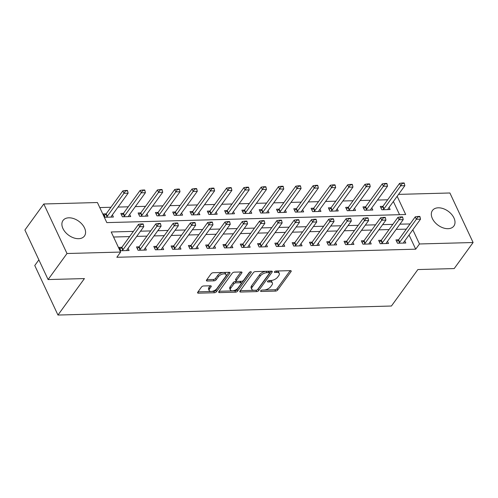 <?xml version="1.0" encoding="UTF-8"?>
<svg xmlns="http://www.w3.org/2000/svg" width="498" height="498" viewBox="0 0 498 498"><rect width="100%" height="100%" fill="white"/><g stroke="black" fill="none" stroke-linecap="round" stroke-linejoin="round"><path stroke-width="0.75" d="M260.722 290.795A1.164 0.573 154.9 0 0 260.616 291.262A1.164 0.573 154.9 0 0 261.151 291.479L275.581 291.093A1.668 0.815 154.9 0 0 277.679 290.035L291.037 271.622A1.668 0.815 154.9 0 0 291.187 270.956A1.668 0.815 154.9 0 0 290.421 270.638L275.992 271.024A1.164 0.573 154.9 0 0 274.523 271.771A1.164 0.573 154.9 0 0 274.417 272.238A1.164 0.573 154.9 0 0 274.952 272.462L276.82 272.406A5.329 2.615 154.9 0 1 279.272 273.421A5.329 2.615 154.9 0 1 278.793 275.562L277.679 277.1A5.329 2.615 154.9 0 1 270.956 280.486L269.088 280.536A1.164 0.573 154.9 0 0 267.619 281.283A1.164 0.573 154.9 0 0 267.513 281.75A1.164 0.573 154.9 0 0 268.049 281.968L269.916 281.918A5.329 2.615 154.9 0 1 272.369 282.932A5.329 2.615 154.9 0 1 271.889 285.074L270.775 286.611A5.329 2.615 154.9 0 1 264.058 289.998L262.191 290.048A1.164 0.573 154.9 0 0 260.722 290.795M68.842 217.807A13.234 8.622 -144 0 1 82.176 224.374A13.234 8.622 -144 0 1 84.448 236.021A13.234 8.622 -144 0 1 78.622 238.691A13.234 8.622 -144 0 1 65.288 232.124A13.234 8.622 -144 0 1 63.022 220.477A13.234 8.622 -144 0 1 68.842 217.807M438.277 207.809A13.234 8.622 -144 0 1 451.611 214.377A13.234 8.622 -144 0 1 453.877 226.024A13.234 8.622 -144 0 1 448.057 228.694A13.234 8.622 -144 0 1 434.723 222.127A13.234 8.622 -144 0 1 432.451 210.48A13.234 8.622 -144 0 1 438.277 207.809M203.601 285.97A1.668 0.815 154.9 0 0 201.503 287.029L197.756 292.195A1.668 0.815 154.9 0 0 197.606 292.868A1.668 0.815 154.9 0 0 198.372 293.179L214.395 292.749A1.668 0.815 154.9 0 0 216.499 291.691L229.852 273.278A1.668 0.815 154.9 0 0 230.001 272.611A1.668 0.815 154.9 0 0 229.236 272.294L213.212 272.723A1.668 0.815 154.9 0 0 211.108 273.788L206.583 280.025A1.668 0.815 154.9 0 0 206.433 280.691A1.668 0.815 154.9 0 0 207.199 281.009L214.059 280.822A1.668 0.815 154.9 0 0 216.157 279.764L218.404 276.67A4.457 2.185 154.9 0 1 222.6 274.049A4.457 2.185 154.9 0 1 226.073 274.684A4.457 2.185 154.9 0 1 225.669 276.477L216.879 288.597A4.457 2.185 154.9 0 1 212.677 291.218A4.457 2.185 154.9 0 1 209.21 290.583A4.457 2.185 154.9 0 1 209.608 288.79L211.077 286.773A1.668 0.815 154.9 0 0 211.227 286.101A1.668 0.815 154.9 0 0 210.461 285.784L203.601 285.97M398.537 194.382L449.899 192.987L473.1 242.52L454.201 268.571L417.878 269.555L391.422 306.021L57.967 315.047L84.423 278.575L48.101 279.559L67 253.513L43.799 203.981L97.415 202.53L106.821 222.612L405.689 214.52L397.149 196.293M473.1 242.52L419.484 243.97L412.823 229.759M133.408 231.377L111.21 231.981L120.616 252.063L116.837 257.273L415.706 249.181L419.484 243.97M120.616 252.063L67 253.513M239.992 291.05A1.668 0.815 154.9 0 0 239.843 291.722A1.668 0.815 154.9 0 0 240.609 292.04L256.632 291.604A1.668 0.815 154.9 0 0 258.736 290.546L272.089 272.138A1.668 0.815 154.9 0 0 272.244 271.466A1.668 0.815 154.9 0 0 271.472 271.149L255.449 271.584A1.668 0.815 154.9 0 0 253.351 272.643L239.992 291.05M235.517 292.177L219.487 292.612A1.668 0.815 154.9 0 1 218.722 292.295A1.668 0.815 154.9 0 1 218.871 291.623L232.23 273.215A1.668 0.815 154.9 0 1 234.328 272.157L241.188 271.97A1.668 0.815 154.9 0 1 241.953 272.288A1.668 0.815 154.9 0 1 241.804 272.954L236.388 280.424A1.668 0.815 154.9 0 0 236.239 281.09A1.668 0.815 154.9 0 0 237.004 281.407L241.555 281.283A1.668 0.815 154.9 0 0 243.653 280.225L249.293 272.45A1.164 0.573 154.9 0 1 250.394 271.765A1.164 0.573 154.9 0 1 251.297 271.933A1.164 0.573 154.9 0 1 251.197 272.4L237.614 291.118A1.668 0.815 154.9 0 1 235.517 292.177L234.888 290.838L219.132 291.262M415.706 249.181L409.045 234.969M406.318 229.148L396.147 229.379M389.063 229.566L378.854 229.846M371.769 230.039L361.56 230.313M354.47 230.506L344.261 230.779M337.177 230.972L326.968 231.246M319.884 231.439L309.669 231.713M302.585 231.906L292.376 232.186M285.292 232.373L275.083 232.653M267.992 232.846L257.783 233.12M250.699 233.313L240.49 233.587M233.406 233.78L223.191 234.054M216.107 234.247L205.898 234.527M198.814 234.714L188.605 234.994M181.515 235.187L171.306 235.461M164.222 235.654L154.013 235.928M146.929 236.12L136.713 236.394M129.629 236.587L113.575 237.023M398.581 239.818L395.935 239.887L397.504 243.236L405.808 243.012L404.787 240.839M381.287 240.285L378.642 240.353L380.211 243.703L388.515 243.478L387.494 241.306M363.994 240.752L361.349 240.827L362.911 244.169L371.215 243.945L370.201 241.773M346.695 241.219L344.05 241.293L345.618 244.636L353.922 244.412L352.901 242.24M329.402 241.686L326.756 241.76L328.325 245.109L336.623 244.885L335.608 242.707M312.103 242.159L309.457 242.227L311.026 245.576L319.33 245.352L318.309 243.18M294.81 242.626L292.164 242.694L293.733 246.043L302.037 245.819L301.016 243.647M277.517 243.092L274.871 243.167L276.434 246.51L284.738 246.286L283.723 244.113M260.217 243.559L257.572 243.634L259.141 246.977L267.445 246.753L266.424 244.58M242.924 244.026L240.279 244.101L241.847 247.45L250.145 247.22L249.131 245.047M225.625 244.499L222.98 244.568L224.548 247.917L232.852 247.693L231.831 245.52M208.332 244.966L205.686 245.035L207.255 248.384L215.559 248.16L214.538 245.987M191.039 245.433L188.393 245.508L189.956 248.851L198.26 248.626L197.245 246.454M173.74 245.9L171.094 245.975L172.663 249.317L180.967 249.093L179.946 246.921M156.447 246.367L153.801 246.442L155.37 249.791L163.668 249.56L162.653 247.388M139.147 246.84L136.502 246.908L138.071 250.257L146.375 250.033L145.354 247.861M121.854 247.307L119.209 247.375L120.777 250.724L129.082 250.5L128.061 248.328M387.674 199.779L377.459 200.059M370.375 200.246L360.166 200.526M353.082 200.719L342.873 200.993M335.783 201.186L325.574 201.46M318.49 201.653L308.281 201.927M301.197 202.12L290.981 202.4M283.897 202.586L273.688 202.867M266.604 203.06L256.395 203.333M249.305 203.526L239.096 203.8M232.012 203.993L221.803 204.267M214.719 204.46L204.504 204.74M197.42 204.927L187.211 205.207M180.127 205.4L169.918 205.674M162.827 205.867L152.618 206.141M145.534 206.334L135.325 206.608M128.241 206.801L118.026 207.081M110.942 207.268L99.774 207.573M399.545 214.688L393.37 201.503M382.906 206.346L380.26 206.421L381.829 209.77L390.133 209.54L389.112 207.367M365.613 206.819L362.967 206.888L364.53 210.237L372.834 210.013L371.819 207.84M348.314 207.286L345.668 207.355L347.237 210.704L355.541 210.48L354.52 208.307M331.021 207.753L328.375 207.828L329.944 211.171L338.242 210.947L337.227 208.774M313.721 208.22L311.076 208.295L312.644 211.638L320.949 211.413L319.928 209.241M296.428 208.687L293.783 208.762L295.351 212.111L303.656 211.88L302.635 209.708M279.135 209.16L276.49 209.228L278.052 212.578L286.356 212.353L285.342 210.181M261.836 209.627L259.19 209.695L260.759 213.044L269.063 212.82L268.042 210.648M244.543 210.094L241.897 210.168L243.466 213.511L251.764 213.287L250.749 211.115M227.244 210.561L224.598 210.635L226.167 213.978L234.471 213.754L233.45 211.582M209.951 211.028L207.305 211.102L208.874 214.451L217.178 214.221L216.157 212.048M192.658 211.501L190.012 211.569L191.574 214.918L199.879 214.694L198.864 212.522M175.358 211.967L172.713 212.036L174.281 215.385L182.585 215.161L181.565 212.988M158.065 212.434L155.42 212.503L156.988 215.852L165.286 215.628L164.272 213.455M140.766 212.901L138.12 212.976L139.689 216.319L147.993 216.095L146.972 213.922M123.473 213.368L120.827 213.443L122.396 216.792L130.7 216.562L129.679 214.389M106.18 213.841L103.534 213.91L105.097 217.259L113.401 217.035L112.386 214.862M38.869 259.85L34.76 265.515L57.967 315.047M48.101 279.559L24.9 230.026L43.799 203.981M410.103 223.944L399.931 224.168M392.841 224.355L382.632 224.635M375.548 224.828L365.339 225.102M358.255 225.295L348.04 225.569M340.956 225.762L330.747 226.036M323.663 226.229L313.454 226.509M306.363 226.696L296.154 226.976M289.07 227.169L278.861 227.443M271.777 227.636L261.562 227.91M254.478 228.103L244.269 228.377M237.185 228.57L226.976 228.85M219.886 229.036L209.677 229.317M202.593 229.51L192.384 229.783M185.3 229.976L175.084 230.25M168 230.443L157.791 230.717M150.707 230.91L140.498 231.19M406.3 229.099L410.078 223.888M272.369 282.932L271.746 281.594A5.329 2.615 154.9 0 0 269.294 280.579L269.916 281.918M268.708 280.598L269.294 280.579M279.272 273.421L278.643 272.082A5.329 2.615 154.9 0 0 276.191 271.068L276.82 272.406M275.612 271.086L276.191 271.068M261.811 290.11L274.952 289.755A1.668 0.815 154.9 0 0 277.056 288.691L290.147 270.644M240.254 290.695L256.009 290.266A1.668 0.815 154.9 0 0 258.107 289.207L271.205 271.155M256.177 290.216A1.164 0.573 154.9 0 0 257.653 289.469L269.374 273.315A1.164 0.573 154.9 0 0 269.48 272.842A1.164 0.573 154.9 0 0 268.945 272.624L266.972 272.674A5.329 2.615 154.9 0 0 260.255 276.066L252.237 287.109A5.329 2.615 154.9 0 0 251.758 289.257A5.329 2.615 154.9 0 0 254.21 290.266L256.177 290.216M269.48 272.842L268.852 271.503A1.164 0.573 154.9 0 0 268.316 271.286L268.945 272.624M251.758 289.257L251.129 287.919A5.329 2.615 154.9 0 1 251.615 285.771L259.626 274.728A5.329 2.615 154.9 0 1 266.343 271.335L268.316 271.286M240.914 271.976L235.759 279.085A1.668 0.815 154.9 0 0 235.61 279.752L236.239 281.09M249.928 271.945L236.986 289.78L237.614 291.118M230.767 288.168A4.457 2.185 154.9 0 0 230.369 289.961A4.457 2.185 154.9 0 0 233.836 290.595A4.457 2.185 154.9 0 0 238.032 287.975L241.132 283.704A1.668 0.815 154.9 0 0 241.281 283.032A1.668 0.815 154.9 0 0 240.515 282.715L235.965 282.839A1.668 0.815 154.9 0 0 233.867 283.897L230.767 288.168L230.138 286.829A4.457 2.185 154.9 0 0 229.74 288.622L230.369 289.961M241.281 283.032L240.652 281.694A1.668 0.815 154.9 0 0 239.887 281.376L240.515 282.715M230.138 286.829L233.238 282.559A1.668 0.815 154.9 0 1 235.336 281.501L239.887 281.376M234.888 290.838A1.668 0.815 154.9 0 0 236.986 289.78M209.21 290.583L208.581 289.245A4.457 2.185 154.9 0 1 208.986 287.452L210.187 285.79M226.073 274.684L225.445 273.346A4.457 2.185 154.9 0 0 221.977 272.711A4.457 2.185 154.9 0 0 217.775 275.332L218.404 276.67M206.844 279.664L213.43 279.484A1.668 0.815 154.9 0 0 215.534 278.426L217.775 275.332M198.017 291.834L213.767 291.411A1.668 0.815 154.9 0 0 215.871 290.346L228.962 272.3M387.842 209.602L388.048 208.923A1.699 0.834 -25.1 0 1 388.216 208.612L404.843 185.686L400.691 185.798L384.064 208.724A1.699 0.834 -25.1 0 1 383.765 209.042L382.974 209.739M402.241 183.413L404.32 183.357L404.133 182.953L402.054 183.009L402.241 183.413L400.691 185.798L399.564 183.389L382.931 206.315A1.699 0.834 -25.1 0 1 382.638 206.633L381.026 208.052M404.843 185.686L404.32 183.357M402.054 183.009L399.564 183.389M419.995 216.823L419.808 216.425L417.735 216.481L417.922 216.879L419.995 216.823L420.524 219.151L403.89 242.078A1.699 0.834 154.9 0 0 403.729 242.389L403.517 243.074M398.655 243.205L399.446 242.507A1.699 0.834 154.9 0 0 399.738 242.19L416.372 219.263L415.239 216.854L417.735 216.481M396.701 241.518L398.319 240.098A1.699 0.834 154.9 0 0 398.612 239.781L415.239 216.854M420.524 219.151L416.372 219.263L417.922 216.879M370.543 210.075L370.755 209.39A1.699 0.834 -25.1 0 1 370.917 209.079L387.55 186.152L383.398 186.264L366.765 209.191A1.699 0.834 -25.1 0 1 366.472 209.509L365.681 210.206M384.948 183.88L387.021 183.824L386.834 183.42L384.761 183.476L384.948 183.88L383.398 186.264L382.271 183.855L365.638 206.782A1.699 0.834 -25.1 0 1 365.345 207.1L363.727 208.519M387.55 186.152L387.021 183.824M384.761 183.476L382.271 183.855M353.25 210.542L353.456 209.857A1.699 0.834 -25.1 0 1 353.624 209.546L370.251 186.626L366.105 186.738L349.471 209.658A1.699 0.834 -25.1 0 1 349.179 209.975L348.388 210.673M367.655 184.347L369.728 184.291L369.541 183.893L367.462 183.949L367.655 184.347L366.105 186.738L364.972 184.322L348.345 207.249A1.699 0.834 -25.1 0 1 348.046 207.566L346.434 208.986M370.251 186.626L369.728 184.291M367.462 183.949L364.972 184.322M335.951 211.009L336.162 210.33A1.699 0.834 -25.1 0 1 336.324 210.013L352.958 187.092L348.805 187.204L332.178 210.125A1.699 0.834 -25.1 0 1 331.88 210.442L331.089 211.14M350.355 184.814L352.435 184.758L352.242 184.36L350.169 184.416L350.355 184.814L348.805 187.204L347.679 184.795L331.046 207.716A1.699 0.834 -25.1 0 1 330.753 208.033L329.141 209.459M352.958 187.092L352.435 184.758M350.169 184.416L347.679 184.795M402.701 217.29L402.515 216.891L400.436 216.947L400.622 217.346L402.701 217.29L403.224 219.624L386.597 242.545A1.699 0.834 154.9 0 0 386.429 242.856L386.224 243.541M381.356 243.671L382.153 242.974A1.699 0.834 154.9 0 0 382.445 242.657L399.072 219.736L397.946 217.327L400.436 216.947M379.408 241.991L381.02 240.565A1.699 0.834 154.9 0 0 381.312 240.248L397.946 217.327M403.224 219.624L399.072 219.736L400.622 217.346M385.402 217.757L385.215 217.358L383.143 217.414L383.329 217.813L385.402 217.757L385.931 220.091L369.298 243.012A1.699 0.834 154.9 0 0 369.136 243.329L368.925 244.008M364.063 244.138L364.853 243.441A1.699 0.834 154.9 0 0 365.146 243.124L381.779 220.203L380.653 217.794L383.143 217.414M362.108 242.458L363.727 241.032A1.699 0.834 154.9 0 0 364.019 240.715L380.653 217.794M385.931 220.091L381.779 220.203L383.329 217.813M368.109 218.23L367.922 217.825L365.843 217.881L366.036 218.286L368.109 218.23L368.632 220.558L352.005 243.478A1.699 0.834 154.9 0 0 351.837 243.796L351.632 244.474M346.77 244.605L347.56 243.908A1.699 0.834 154.9 0 0 347.853 243.59L364.486 220.67L363.353 218.261L365.843 217.881M344.815 242.924L346.427 241.499A1.699 0.834 154.9 0 0 346.726 241.181L363.353 218.261M368.632 220.558L364.486 220.67L366.036 218.286M318.658 211.476L318.869 210.797A1.699 0.834 -25.1 0 1 319.031 210.48L335.664 187.559L331.512 187.671L314.879 210.592A1.699 0.834 -25.1 0 1 314.587 210.909L313.796 211.606M333.062 185.287L335.135 185.231L334.949 184.826L332.876 184.883L333.062 185.287L331.512 187.671L330.379 185.262L313.752 208.183A1.699 0.834 -25.1 0 1 313.46 208.5L311.841 209.926M335.664 187.559L335.135 185.231M332.876 184.883L330.379 185.262M350.816 218.697L350.623 218.292L348.55 218.348L348.737 218.753L350.816 218.697L351.339 221.025L334.706 243.952A1.699 0.834 154.9 0 0 334.544 244.263L334.332 244.941M329.471 245.078L330.261 244.381A1.699 0.834 154.9 0 0 330.56 244.064L347.187 221.137L346.06 218.728L348.55 218.348M327.522 243.391L329.134 241.972A1.699 0.834 154.9 0 0 329.427 241.655L346.06 218.728M351.339 221.025L347.187 221.137L348.737 218.753M301.365 211.943L301.57 211.264A1.699 0.834 -25.1 0 1 301.738 210.953L318.365 188.026L314.213 188.138L297.586 211.065A1.699 0.834 -25.1 0 1 297.287 211.382L296.497 212.08M315.763 185.754L317.842 185.698L317.656 185.293L315.576 185.349L315.763 185.754L314.213 188.138L313.086 185.729L296.453 208.65A1.699 0.834 -25.1 0 1 296.161 208.967L294.548 210.393M318.365 188.026L317.842 185.698M315.576 185.349L313.086 185.729M284.065 212.416L284.277 211.731A1.699 0.834 -25.1 0 1 284.439 211.42L301.072 188.493L296.92 188.605L280.287 211.532A1.699 0.834 -25.1 0 1 279.994 211.849L279.204 212.546M298.47 186.221L300.543 186.165L300.356 185.76L298.283 185.816L298.47 186.221L296.92 188.605L295.793 186.196L279.16 209.123A1.699 0.834 -25.1 0 1 278.868 209.44L277.249 210.859M301.072 188.493L300.543 186.165M298.283 185.816L295.793 186.196M266.772 212.883L266.978 212.198A1.699 0.834 -25.1 0 1 267.146 211.887L283.773 188.966L279.627 189.078L262.994 211.999A1.699 0.834 -25.1 0 1 262.701 212.316L261.911 213.013M281.177 186.688L283.25 186.632L283.063 186.233L280.984 186.289L281.177 186.688L279.627 189.078L278.494 186.663L261.867 209.59A1.699 0.834 -25.1 0 1 261.568 209.907L259.956 211.326M283.773 188.966L283.25 186.632M280.984 186.289L278.494 186.663M249.473 213.349L249.685 212.671A1.699 0.834 -25.1 0 1 249.847 212.353L266.48 189.433L262.328 189.545L245.701 212.465A1.699 0.834 -25.1 0 1 245.402 212.783L244.611 213.48M263.878 187.155L265.957 187.099L265.764 186.7L263.691 186.756L263.878 187.155L262.328 189.545L261.201 187.136L244.568 210.056A1.699 0.834 -25.1 0 1 244.275 210.374L242.663 211.799M266.48 189.433L265.957 187.099M263.691 186.756L261.201 187.136M232.18 213.816L232.392 213.138A1.699 0.834 -25.1 0 1 232.554 212.82L249.187 189.9L245.035 190.012L228.401 212.932A1.699 0.834 -25.1 0 1 228.109 213.25L227.318 213.947M246.585 187.628L248.658 187.572L248.471 187.167L246.398 187.223L246.585 187.628L245.035 190.012L243.902 187.603L227.275 210.523A1.699 0.834 -25.1 0 1 226.982 210.841L225.364 212.266M249.187 189.9L248.658 187.572M246.398 187.223L243.902 187.603M333.517 219.164L333.33 218.759L331.257 218.821L331.444 219.22L333.517 219.164L334.046 221.492L317.413 244.418A1.699 0.834 154.9 0 0 317.251 244.73L317.039 245.414M312.178 245.545L312.968 244.848A1.699 0.834 154.9 0 0 313.261 244.53L329.894 221.604L328.761 219.195L331.257 218.821M310.223 243.858L311.841 242.439A1.699 0.834 154.9 0 0 312.134 242.121L328.761 219.195M334.046 221.492L329.894 221.604L331.444 219.22M316.224 219.63L316.037 219.232L313.958 219.288L314.145 219.686L316.224 219.63L316.747 221.965L300.12 244.885A1.699 0.834 154.9 0 0 299.952 245.197L299.746 245.881M294.878 246.012L295.675 245.315A1.699 0.834 154.9 0 0 295.968 244.997L312.595 222.077L311.468 219.668L313.958 219.288M292.93 244.325L294.542 242.906A1.699 0.834 154.9 0 0 294.835 242.588L311.468 219.668M316.747 221.965L312.595 222.077L314.145 219.686M298.925 220.097L298.738 219.699L296.665 219.755L296.852 220.153L298.925 220.097L299.454 222.432L282.82 245.352A1.699 0.834 154.9 0 0 282.659 245.67L282.447 246.348M277.585 246.479L278.376 245.782A1.699 0.834 154.9 0 0 278.668 245.464L295.302 222.544L294.175 220.135L296.665 219.755M275.631 244.798L277.249 243.373A1.699 0.834 154.9 0 0 277.542 243.055L294.175 220.135M299.454 222.432L295.302 222.544L296.852 220.153M281.631 220.57L281.445 220.166L279.366 220.222L279.559 220.626L281.631 220.57L282.154 222.899L265.527 245.819A1.699 0.834 154.9 0 0 265.359 246.137L265.154 246.815M260.292 246.946L261.083 246.249A1.699 0.834 154.9 0 0 261.375 245.931L278.009 223.011L276.876 220.602L279.366 220.222M258.338 245.265L259.95 243.839A1.699 0.834 154.9 0 0 260.249 243.522L276.876 220.602M282.154 222.899L278.009 223.011L279.559 220.626M264.338 221.037L264.145 220.633L262.073 220.689L262.259 221.093L264.338 221.037L264.861 223.365L248.228 246.292A1.699 0.834 154.9 0 0 248.066 246.603L247.855 247.282M242.993 247.419L243.783 246.722A1.699 0.834 154.9 0 0 244.082 246.404L260.709 223.478L259.583 221.068L262.073 220.689M241.044 245.732L242.657 244.313A1.699 0.834 154.9 0 0 242.949 243.995L259.583 221.068M264.861 223.365L260.709 223.478L262.259 221.093M214.887 214.283L215.092 213.605A1.699 0.834 -25.1 0 1 215.261 213.293L231.887 190.367L227.735 190.479L211.108 213.405A1.699 0.834 -25.1 0 1 210.81 213.723L210.019 214.42M229.285 188.095L231.365 188.039L231.178 187.634L229.099 187.69L229.285 188.095L227.735 190.479L226.609 188.07L209.975 210.99A1.699 0.834 -25.1 0 1 209.683 211.308L208.071 212.733M231.887 190.367L231.365 188.039M229.099 187.69L226.609 188.07M247.039 221.504L246.852 221.1L244.779 221.156L244.966 221.56L247.039 221.504L247.568 223.832L230.935 246.759A1.699 0.834 154.9 0 0 230.773 247.07L230.562 247.755M225.7 247.886L226.49 247.189A1.699 0.834 154.9 0 0 226.783 246.871L243.416 223.944L242.283 221.535L244.779 221.156M223.745 246.199L225.364 244.779A1.699 0.834 154.9 0 0 225.656 244.462L242.283 221.535M247.568 223.832L243.416 223.944L244.966 221.56M197.588 214.756L197.799 214.072A1.699 0.834 -25.1 0 1 197.961 213.76L214.594 190.834L210.442 190.946L193.809 213.872A1.699 0.834 -25.1 0 1 193.517 214.19L192.726 214.887M211.992 188.561L214.065 188.505L213.879 188.101L211.806 188.157L211.992 188.561L210.442 190.946L209.316 188.537L192.682 211.463A1.699 0.834 -25.1 0 1 192.39 211.781L190.771 213.2M214.594 190.834L214.065 188.505M211.806 188.157L209.316 188.537M229.746 221.971L229.559 221.573L227.48 221.629L227.667 222.027L229.746 221.971L230.269 224.305L213.642 247.226A1.699 0.834 154.9 0 0 213.474 247.537L213.269 248.222M208.401 248.353L209.197 247.655A1.699 0.834 154.9 0 0 209.49 247.338L226.117 224.417L224.99 222.002L227.48 221.629M206.452 246.666L208.064 245.246A1.699 0.834 154.9 0 0 208.357 244.929L224.99 222.002M230.269 224.305L226.117 224.417L227.667 222.027M180.295 215.223L180.5 214.538A1.699 0.834 -25.1 0 1 180.668 214.227L197.295 191.3L193.149 191.419L176.516 214.339A1.699 0.834 -25.1 0 1 176.224 214.657L175.433 215.354M194.699 189.028L196.772 188.972L196.586 188.574L194.506 188.63L194.699 189.028L193.149 191.419L192.016 189.003L175.389 211.93A1.699 0.834 -25.1 0 1 175.091 212.248L173.478 213.667M197.295 191.3L196.772 188.972M194.506 188.63L192.016 189.003M212.447 222.438L212.26 222.04L210.187 222.096L210.374 222.494L212.447 222.438L212.976 224.772L196.343 247.693A1.699 0.834 154.9 0 0 196.181 248.01L195.969 248.689M191.108 248.819L191.898 248.122A1.699 0.834 154.9 0 0 192.191 247.805L208.824 224.884L207.697 222.475L210.187 222.096M189.153 247.139L190.771 245.713A1.699 0.834 154.9 0 0 191.064 245.396L207.697 222.475M212.976 224.772L208.824 224.884L210.374 222.494M162.995 215.69L163.207 215.012A1.699 0.834 -25.1 0 1 163.369 214.694L180.002 191.774L175.85 191.886L159.223 214.806A1.699 0.834 -25.1 0 1 158.924 215.124L158.134 215.821M177.4 189.495L179.479 189.439L179.286 189.041L177.213 189.097L177.4 189.495L175.85 191.886L174.723 189.477L158.09 212.397A1.699 0.834 -25.1 0 1 157.798 212.714L156.185 214.14M180.002 191.774L179.479 189.439M177.213 189.097L174.723 189.477M195.154 222.911L194.967 222.506L192.888 222.562L193.081 222.967L195.154 222.911L195.677 225.239L179.05 248.16A1.699 0.834 154.9 0 0 178.882 248.477L178.676 249.156M173.814 249.286L174.605 248.589A1.699 0.834 154.9 0 0 174.898 248.272L191.531 225.351L190.398 222.942L192.888 222.562M171.86 247.606L173.472 246.18A1.699 0.834 154.9 0 0 173.771 245.863L190.398 222.942M195.677 225.239L191.531 225.351L193.081 222.967M145.702 216.157L145.914 215.478A1.699 0.834 -25.1 0 1 146.076 215.161L162.709 192.24L158.557 192.353L141.924 215.273A1.699 0.834 -25.1 0 1 141.631 215.59L140.841 216.288M160.107 189.968L162.18 189.906L161.993 189.508L159.92 189.564L160.107 189.968L158.557 192.353L157.424 189.943L140.797 212.864A1.699 0.834 -25.1 0 1 140.504 213.181L138.886 214.607M162.709 192.24L162.18 189.906M159.92 189.564L157.424 189.943M177.861 223.378L177.668 222.973L175.595 223.029L175.782 223.434L177.861 223.378L178.384 225.706L161.75 248.633A1.699 0.834 154.9 0 0 161.589 248.944L161.377 249.623M156.515 249.759L157.306 249.062A1.699 0.834 154.9 0 0 157.605 248.745L174.232 225.818L173.105 223.409L175.595 223.029M154.567 248.072L156.179 246.647A1.699 0.834 154.9 0 0 156.472 246.329L173.105 223.409M178.384 225.706L174.232 225.818L175.782 223.434M128.409 216.624L128.615 215.945A1.699 0.834 -25.1 0 1 128.783 215.628L145.41 192.707L141.258 192.819L124.631 215.746A1.699 0.834 -25.1 0 1 124.332 216.064L123.541 216.761M142.808 190.435L144.887 190.379L144.7 189.975L142.621 190.031L142.808 190.435L141.258 192.819L140.131 190.41L123.498 213.331A1.699 0.834 -25.1 0 1 123.205 213.648L121.593 215.074M145.41 192.707L144.887 190.379M142.621 190.031L140.131 190.41M160.561 223.845L160.375 223.44L158.302 223.496L158.489 223.901L160.561 223.845L161.091 226.173L144.457 249.1A1.699 0.834 154.9 0 0 144.296 249.411L144.084 250.096M139.222 250.226L140.013 249.529A1.699 0.834 154.9 0 0 140.305 249.212L156.938 226.285L155.806 223.876L158.302 223.496M137.267 248.539L138.886 247.12A1.699 0.834 154.9 0 0 139.179 246.803L155.806 223.876M161.091 226.173L156.938 226.285L158.489 223.901M111.11 217.097L111.322 216.412A1.699 0.834 -25.1 0 1 111.484 216.101L128.117 193.174L123.965 193.286L107.331 216.213A1.699 0.834 -25.1 0 1 107.039 216.53L106.248 217.228M125.515 190.902L127.588 190.846L127.401 190.441L125.328 190.497L125.515 190.902L123.965 193.286L122.838 190.877L106.205 213.804A1.699 0.834 -25.1 0 1 105.912 214.121L104.294 215.541M128.117 193.174L127.588 190.846M125.328 190.497L122.838 190.877M143.268 224.312L143.082 223.913L141.002 223.969L141.189 224.368L143.268 224.312L143.791 226.646L127.164 249.566A1.699 0.834 154.9 0 0 126.996 249.878L126.791 250.562M121.923 250.693L122.72 249.996A1.699 0.834 154.9 0 0 123.012 249.679L139.639 226.758L138.512 224.343L141.002 223.969M119.974 249.006L121.587 247.587A1.699 0.834 154.9 0 0 121.879 247.269L138.512 224.343M143.791 226.646L139.639 226.758L141.189 224.368M260.79 290.708L261.151 291.479M274.591 271.684L274.952 272.462M267.687 281.196L268.049 281.968M290.577 270.638L291.037 271.622M277.056 288.691L277.679 290.035M274.952 289.755L275.581 291.093M271.628 271.155L272.089 272.138M258.107 289.207L258.736 290.546M256.009 290.266L256.632 291.604M240.086 290.925L240.609 292.04M266.343 271.335L266.972 272.674M259.626 274.728L260.255 276.066M251.615 285.771L252.237 287.109M218.964 291.492L219.487 292.612M241.343 271.97L241.804 272.954M235.759 279.085L236.388 280.424M250.874 271.709L251.197 272.4M235.336 281.501L235.965 282.839M233.238 282.559L233.867 283.897M210.617 285.79L211.077 286.773M208.986 287.452L209.608 288.79M215.534 278.426L216.157 279.764M213.43 279.484L214.059 280.822M206.676 279.895L207.199 281.009M229.391 272.294L229.852 273.278M215.871 290.346L216.499 291.691M213.767 291.411L214.395 292.749M197.849 292.065L198.372 293.179M382.638 206.633L383.765 209.042M382.931 206.315L384.064 208.724M399.738 242.19L398.612 239.781M399.446 242.507L398.319 240.098M365.345 207.1L366.472 209.509M365.638 206.782L366.765 209.191M348.046 207.566L349.179 209.975M348.345 207.249L349.471 209.658M330.753 208.033L331.88 210.442M331.046 207.716L332.178 210.125M382.445 242.657L381.312 240.248M382.153 242.974L381.02 240.565M365.146 243.124L364.019 240.715M364.853 243.441L363.727 241.032M347.853 243.59L346.726 241.181M347.56 243.908L346.427 241.499M313.46 208.5L314.587 210.909M313.752 208.183L314.879 210.592M330.56 244.064L329.427 241.655M330.261 244.381L329.134 241.972M296.161 208.967L297.287 211.382M296.453 208.65L297.586 211.065M278.868 209.44L279.994 211.849M279.16 209.123L280.287 211.532M261.568 209.907L262.701 212.316M261.867 209.59L262.994 211.999M244.275 210.374L245.402 212.783M244.568 210.056L245.701 212.465M226.982 210.841L228.109 213.25M227.275 210.523L228.401 212.932M313.261 244.53L312.134 242.121M312.968 244.848L311.841 242.439M295.968 244.997L294.835 242.588M295.675 245.315L294.542 242.906M278.668 245.464L277.542 243.055M278.376 245.782L277.249 243.373M261.375 245.931L260.249 243.522M261.083 246.249L259.95 243.839M244.082 246.404L242.949 243.995M243.783 246.722L242.657 244.313M209.683 211.308L210.81 213.723M209.975 210.99L211.108 213.405M226.783 246.871L225.656 244.462M226.49 247.189L225.364 244.779M192.39 211.781L193.517 214.19M192.682 211.463L193.809 213.872M209.49 247.338L208.357 244.929M209.197 247.655L208.064 245.246M175.091 212.248L176.224 214.657M175.389 211.93L176.516 214.339M192.191 247.805L191.064 245.396M191.898 248.122L190.771 245.713M157.798 212.714L158.924 215.124M158.09 212.397L159.223 214.806M174.898 248.272L173.771 245.863M174.605 248.589L173.472 246.18M140.504 213.181L141.631 215.59M140.797 212.864L141.924 215.273M157.605 248.745L156.472 246.329M157.306 249.062L156.179 246.647M123.205 213.648L124.332 216.064M123.498 213.331L124.631 215.746M140.305 249.212L139.179 246.803M140.013 249.529L138.886 247.12M105.912 214.121L107.039 216.53M106.205 213.804L107.331 216.213M123.012 249.679L121.879 247.269M122.72 249.996L121.587 247.587"/></g></svg>
